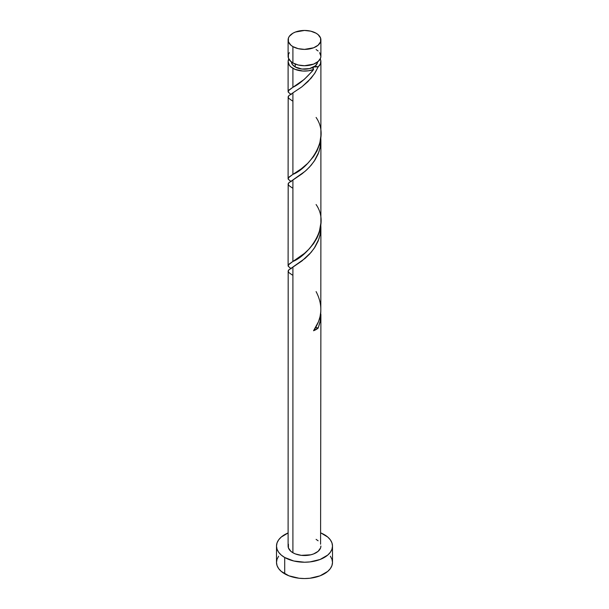 <?xml version="1.0" encoding="UTF-8"?>
<svg xmlns="http://www.w3.org/2000/svg" width="609" height="609" viewBox="0 0 609 609"><rect width="100%" height="100%" fill="white"/><g stroke="black" fill="none" stroke-linecap="round" stroke-linejoin="round"><path stroke-width="0.91" d="M289.351 52.633L288.415 54.414L288.415 58.106L290.866 61.517L292.906 62.948L292.906 46.611A16.397 9.47 180 0 1 288.103 39.92A16.397 9.47 180 0 1 298.227 31.173A16.397 9.47 180 0 1 316.094 33.221L310.773 31.173L304.5 30.45L295.388 32.049L292.906 33.221L289.351 36.296L288.415 38.07L288.415 41.762L290.866 45.173L292.906 46.611L298.227 48.667L304.5 49.382L313.612 47.791L318.134 45.173L320.585 41.762L320.585 38.07L318.134 34.66L316.094 33.221A16.397 9.47 180 0 1 320.897 39.92A16.397 9.47 180 0 1 310.773 48.667A16.397 9.47 180 0 1 292.906 46.611L292.906 62.948A16.397 9.47 0 0 0 310.773 65.003A16.397 9.47 0 0 0 320.897 56.256L319.649 52.633M291.384 61.616L292.381 64.508L295.228 66.967L295.228 64.067L295.228 66.967A13.116 7.574 0 0 0 313.772 66.967A13.116 7.574 0 0 0 317.609 61.951M278.633 556.2L277.042 559.237L276.501 562.389A27.999 16.161 0 0 0 284.707 573.815L284.707 557.486L293.789 560.996L304.5 562.221L309.958 561.909L320.052 559.496L327.779 555.043L330.367 552.249L331.958 549.211L332.499 546.06L331.958 542.908L330.367 539.871L327.779 537.077L320.897 532.959A27.999 16.161 180 0 1 324.293 534.633A27.999 16.161 180 0 1 332.499 546.06A27.999 16.161 180 0 1 315.211 560.996A27.999 16.161 180 0 1 284.707 557.486L284.707 573.815A27.999 16.161 0 0 0 315.211 577.317A27.999 16.161 0 0 0 332.499 562.389L331.958 559.237L330.367 556.2M316.094 291.612C323.158 305.109 322.313 318.149 313.559 330.74L318.172 328.076A3.281 1.896 180 0 0 315.569 327.672L318.172 328.076L320.167 321.681L320.783 311.96L320.418 320.38L318.172 328.076A16.397 9.47 180 0 1 313.559 330.74L318.537 321.598L320.06 316.634L320.814 311.526L320.897 227.659L320.585 232.235L318.956 238.934L314.137 248.381L309.57 254.082L305.147 258.345L292.906 267.008L292.906 552.751A16.397 9.47 0 0 0 310.773 554.807A16.397 9.47 0 0 0 320.897 546.06L320.585 547.91L318.134 551.32L313.612 553.931L310.773 554.807L301.303 555.347L295.388 553.931L292.906 552.751L292.906 267.008L288.811 269.871L288.179 271.629M320.897 314.404L320.89 315.401M292.244 274.979L288.833 272.558L288.103 271.264L288.704 269.977L301.942 260.957L311.108 252.354L315.066 246.965L318.172 240.997L320.167 234.602L320.783 224.888L320.897 227.667M312.356 71.108L313.559 69.502A16.397 9.47 180 0 1 292.906 68.307L292.906 87.3L304.264 79.383L312.356 71.108M288.179 179L288.91 177.143L292.906 174.38L292.906 92.85L301.942 86.798L311.108 78.196L315.066 72.814L318.172 66.838L320.418 63.884L320.814 60.664L320.227 58.936A16.397 9.47 180 0 1 320.897 61.616A16.397 9.47 180 0 1 318.172 66.838L314.472 73.727L307.933 81.614L301.622 87.041L292.906 92.85L292.906 174.38L301.303 168.807L307.705 163.357L313.612 156.505L316.969 150.971L319.649 144.097L320.882 135.944L320.897 61.616M320.882 223.023L320.897 140.588L320.585 145.155L318.956 151.854L314.137 161.301L309.57 167.003L305.147 171.266L292.906 179.929L292.906 261.459L304.5 253.344L309.258 248.853L313.612 243.585L316.969 238.05L319.108 232.927L320.882 223.023M320.806 138.121L320.897 140.588M288.179 91.929L288.91 90.063L292.906 87.3L292.906 68.307A16.397 9.47 180 0 1 288.103 61.616A16.397 9.47 180 0 1 288.773 58.936L288.103 61.616L289.351 65.239L290.866 66.876L295.053 69.35L302.863 71.032L308.436 70.804L313.559 69.502C306.182 78.257 299.301 84.187 292.906 87.3L288.301 90.794L288.24 92.058L290.676 94.266M288.118 91.662L288.156 91.144M291.231 94.639L288.301 92.187M288.118 178.742L288.156 178.224M291.231 181.718L288.301 179.259M292.244 100.82L288.833 98.399L288.103 97.105L288.704 95.819L292.906 92.85L288.811 95.712L288.179 97.47M288.179 96.61L288.103 178.566M288.179 266.08L288.91 264.215L292.906 261.459L292.906 179.929L288.811 182.791L288.179 184.55M288.118 265.821L288.156 265.296M291.231 268.79L288.301 266.339M288.179 183.69L288.103 265.646M288.179 270.769L288.103 546.06A16.397 9.47 0 0 0 292.906 552.751L290.866 551.32L288.415 547.91L288.415 544.21M291.391 61.951A13.116 7.574 0 0 0 295.228 66.967L301.942 69.038L309.517 68.611L315.409 65.818L317.365 63.092L317.616 61.616M312.98 67.721L313.772 66.967L318.172 66.838L315.934 66.419L313.772 66.967L312.82 68.208L313.559 69.502L312.965 67.744M284.707 557.486A27.999 16.161 180 0 1 276.501 546.06A27.999 16.161 180 0 1 288.103 532.959L281.221 537.077L278.633 539.871L277.042 542.908L276.501 546.06L277.042 549.211L278.633 552.249L281.221 555.043L284.707 557.486M316.094 539.368L318.134 540.8M320.585 544.21L320.897 314.739M276.501 546.06L276.501 562.389L277.042 565.54L278.633 568.57L281.221 571.364L288.948 575.825L299.042 578.238L304.5 578.55L309.958 578.238L320.052 575.825L327.779 571.364L330.367 568.57L331.958 565.54L332.499 562.389L332.499 546.06M288.103 39.92L288.103 56.256A16.397 9.47 0 0 0 292.906 62.948L298.227 65.003L304.5 65.726L313.612 64.128L318.134 61.517L320.585 58.106L320.897 56.256L320.897 39.92M318.134 50.996L316.094 49.565M292.244 187.899L288.833 185.479L288.103 184.184L288.704 182.898L301.942 173.877L306.609 169.957L311.108 165.275L315.066 159.885L318.172 153.917L320.167 147.523L320.783 137.809M316.094 117.453C331.768 140.177 307.149 168.914 292.906 174.38L288.301 177.874L288.24 179.137L290.676 181.345M316.094 204.533C331.768 227.256 307.149 255.993 292.906 261.459L288.301 264.953L288.24 266.217L290.676 268.424M288.103 91.495L288.103 61.616"/></g></svg>
